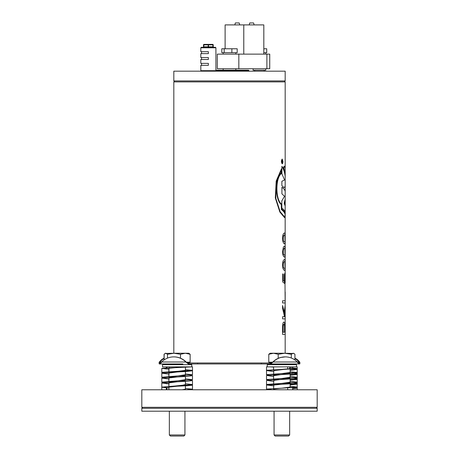 <?xml version="1.0" encoding="UTF-8"?>
<svg xmlns="http://www.w3.org/2000/svg" width="459" height="459" viewBox="0 0 459 459"><rect width="100%" height="100%" fill="white"/><g stroke="black" fill="none" stroke-linecap="round" stroke-linejoin="round"><path stroke-width="0.69" d="M164.144 358.181A16.564 12.014 90 0 0 159.382 362.002L159.049 362.811L159.382 362.002L160.048 362.002L159.25 362.977L160.254 362.977L160.254 363.953L161.643 362.002A18.027 17.356 90 0 1 173.754 356.89A18.027 17.356 90 0 1 185.866 362.002L188.305 362.977L270.695 362.977L272.87 362.002A18.027 17.356 -90 0 1 280.478 357.509L285.246 356.89A18.027 17.356 -90 0 1 297.357 362.002L298.746 363.953L299.75 363.953L299.75 362.977L298.952 362.002A16.564 12.014 -90 0 0 294.936 358.536M294.936 358.215A16.564 12.014 -90 0 1 299.618 362.002L299.951 362.811L299.618 362.002L272.87 362.002M295.739 363.953L296.474 364.681L296.474 366.873L297.202 366.873L266.513 366.873L292.71 366.873L292.71 367.946M273.593 384.556L279.715 383.592L297.202 382.152L290.14 381.372L290.14 380.178L297.202 379.398L294.678 378.927M273.575 379.702L279.715 378.686L297.202 377.246L290.14 376.466L290.14 375.273L297.202 374.492L294.678 374.028M273.575 374.796L279.715 373.781L297.202 372.45L290.14 371.796L290.14 370.373L297.059 369.478M274.063 389.439L273.575 389.203L273.857 389.043L279.715 388.36L297.202 387.057L290.14 386.277L290.14 384.849L297.202 384.2L294.821 383.822M292.71 388.698L297.202 388.194L293.548 387.723M290.14 384.172L296.68 383.592L297.202 383.391L296.881 383.225M290.14 379.272L296.68 378.686L297.202 378.486L296.881 378.325M290.14 374.366L296.68 373.781L297.202 373.586L296.881 373.419M290.14 370.04L297.202 369.392L293.548 368.921M166.29 389.771L166.29 387.775L168.86 387.775L168.86 389.771L169.021 387.092L177.14 386.203L162.102 387.092L166.99 387.775L166.99 389.771M168.86 369.128L161.803 368.434M168.86 383.816L161.803 383.036M168.86 378.939L161.803 378.136M168.86 374.033L161.803 373.23M166.29 387.775L161.803 387.235L161.797 389.771L161.797 387.258M168.86 387.809L168.137 387.775M164.058 382.594L161.803 382.129L164.316 382.571M164.058 377.694L161.803 377.223L164.316 377.665M163.903 372.806L161.803 372.427M166.29 366.873L166.29 367.906M191.024 363.953L191.753 364.681L191.753 366.873L162.102 368.29L166.29 368.967M166.29 383.684L168.86 383.776L168.86 386.226L169.021 382.863L177.14 381.802L162.102 382.863L168.86 383.684M165.814 353.235L167.489 354.279L173.99 353.235L165.074 353.453L164.144 354.279L164.144 359.908M164.999 353.493L164.184 354.228M164.064 358.215L164.064 354.279M289.652 434.977L288.579 436.05L275.136 436.05L274.063 434.977L289.652 434.977L289.652 411.207M297.61 362.421L298.746 362.977L299.75 362.977L299.343 362.403L299.951 362.811L299.75 363.953M164.144 358.496A16.564 12.014 90 0 0 160.048 362.002L185.866 362.002L188.305 363.953L270.695 363.953L273.134 362.002A18.027 17.356 -90 0 1 285.246 356.89M288.568 368.875L290.14 368.451L289.652 368.238M273.575 374.016L273.857 370.602L285.383 369.237M269.037 375.267L266.513 374.796L267.035 374.601L281.86 373.586L290.14 372.45L290.14 369.128M273.575 375.709L290.14 373.253M269.037 380.167L266.513 379.702L267.035 379.501L281.86 378.491L290.14 377.246L290.14 374.033M273.575 383.822L273.857 380.413L290.14 378.159M267.867 384.946L266.513 384.602L267.035 384.407L281.86 383.391L290.14 382.152L290.14 378.939M273.575 388.555L273.857 385.044L287.713 383.684L290.14 383.064M271.917 389.771L267.035 389.043L281.86 388.194L290.14 387.057L290.14 383.816M287.713 387.93L287.713 389.771M276.22 369.874L287.713 368.875L287.713 366.873M182.894 363.953L159.25 363.953L159.25 363.298M173.754 356.89L173.99 356.89A18.027 17.356 90 0 1 180.49 358.204L180.571 358.227A18.027 17.356 90 0 1 186.13 362.002M270.695 362.977L270.695 363.953L298.746 363.953L298.746 362.977M299.75 363.298L299.75 362.977M188.305 363.953L188.305 362.977M160.254 362.977L161.35 362.34M159.25 363.953L159.049 362.811L159.657 362.403L159.25 362.977M296.474 364.681L267.247 364.681L267.247 366.873M292.71 387.775L297.202 387.258L297.202 389.771L292.71 389.771L292.71 387.775L290.863 387.775M273.575 371.583L267.035 370.602L297.202 368.451L289.652 367.774M273.575 367.057L270.167 366.873M273.575 385.864L267.035 385.044L292.71 383.684L297.202 383.064L294.678 382.622M273.575 381.389L267.035 380.413L292.71 378.778L297.202 378.159L294.678 377.717M273.575 376.489L267.035 375.508L292.71 373.873L297.202 373.253L294.821 372.828M267.115 370.591L266.513 370.402L267.035 370.235L292.71 368.875L287.713 368.875M292.71 366.873L292.71 368.875M287.713 387.677L292.71 387.677M290.863 368.967L292.71 368.967M292.71 383.684L287.713 383.684M292.71 372.966L287.713 372.966M185.316 353.235L173.99 353.235L180.49 354.279L185.316 353.235L190.141 354.279L188.833 353.235L185.316 353.235M190.141 354.279L190.141 362.197L186.377 362.197M167.489 358.106L167.489 354.279M180.49 358.204L180.49 354.279M185.425 369.707L192.487 370.361L192.487 366.873L162.526 366.873L162.526 364.681L162.526 366.873M191.753 364.681L162.526 364.681L163.261 363.953L162.526 364.681M166.99 366.873L166.99 367.86M185.425 388.515L192.487 389.163L186.331 389.771L161.797 389.771M185.425 373.965L192.487 374.745L161.797 377.2L161.797 373.207L168.86 373.987L168.86 376.42L169.021 373.058L177.14 371.991L161.797 373.207M185.425 378.87L192.487 379.65L161.797 382.106M185.425 383.776L192.487 384.556L161.964 387.121M192.487 370.361L162.102 372.283L164.127 372.783M168.86 368.967L166.99 368.967L168.86 369.082L168.86 371.756L169.021 368.29L183.101 366.873M191.891 370.545L192.487 370.752L187.289 371.423L177.14 371.991L184.908 371.038M189.969 375.215L192.487 375.657L187.289 376.328L162.102 377.958L168.86 378.893L168.86 381.32L169.021 377.958L182.619 376.328L185.316 375.537M189.969 380.121L192.487 380.563L187.289 381.228L177.14 381.802L182.619 381.228L185.316 380.442M191.093 384.9L192.487 385.17L187.289 385.726L177.14 386.203L185.103 385.353M185.425 385.824L185.425 389.163L182.103 389.771M185.425 367.016L185.425 370.361L168.86 372.421M185.425 371.532L185.425 374.745L168.958 377.321M185.425 376.437L185.425 379.65L168.958 382.227M185.425 381.343L185.425 384.556L182.619 385.227L170.788 386.472M170.421 436.05L169.348 434.977L170.421 436.05L183.864 436.05L184.937 434.977L184.937 411.207M169.348 434.977L169.348 411.207L169.348 434.977L184.937 434.977M268.779 354.279L273.501 353.235L270.167 353.235L268.779 354.279L268.779 362.197L272.526 362.197M294.001 353.493L284.758 353.235L291.299 354.279L293.117 353.235L294.001 353.493L294.936 354.279L294.936 359.959M278.217 354.279L273.501 353.235L284.758 353.235L278.217 354.279L278.217 358.318M291.299 358.02L291.299 354.279M231.87 48.769L221.812 48.769L221.812 52.665L237.188 52.665L237.188 48.769L231.87 48.769L231.87 52.665M224.181 48.769L224.181 52.665M263.816 52.665L266.713 52.665L266.713 48.769L263.816 48.769M243.775 54.128L263.816 54.128L263.816 24.901L243.775 24.901L243.775 54.128M225.117 48.769L225.117 24.901L243.775 24.901M249.231 24.901L249.753 22.95L253.586 22.95L254.108 24.901M234.83 24.901L235.352 22.95L239.179 22.95L239.701 24.901M253.104 68.741L253.104 70.204L265.767 70.204L265.767 68.741M266.886 68.741L269.737 68.741L269.737 54.128L266.886 54.128L266.886 68.741L217.319 68.741L217.319 54.128L266.886 54.128M248.985 71.179L248.985 70.692L215.914 70.692L215.914 47.793L200.812 47.793L200.812 51.689L208.363 51.689L208.363 53.64L200.812 53.64L200.812 57.536L208.363 57.536L208.363 59.486L200.812 59.486L200.812 63.382L208.363 63.382L208.363 65.333L200.812 65.333L200.812 70.692L215.914 70.692L215.426 71.179M200.812 47.793L201.3 47.306L215.426 47.306L215.914 47.793M203.004 47.306A0.488 0.488 0 0 0 203.492 46.818L203.492 44.873A0.488 0.488 0 0 1 203.98 44.385L212.746 44.385L203.98 44.385L203.733 46.818L208.122 46.818L208.363 44.385L208.61 46.818L212.993 46.818L212.746 44.385A0.488 0.488 0 0 1 213.234 44.873L213.234 46.818A0.488 0.488 0 0 0 213.722 47.306M203.492 44.873A0.488 0.488 0 0 1 203.98 44.385A0.488 0.488 0 0 0 203.492 44.873L213.234 44.873M215.914 70.204L248.497 70.204L248.985 70.692M173.818 80.922L173.818 71.179L285.182 71.179L285.182 80.922L173.818 80.922L174.793 81.897M284.207 81.897L285.182 80.922M141.814 408.281L317.186 408.281L317.186 411.207L141.814 411.207L141.814 408.281M173.818 353.235L173.818 81.897L285.182 81.897L285.182 167.558L284.649 166.147L283.404 167.105L285.182 175.895L285.182 167.558L284.643 166.147M282.199 163.829C282.704 163.565 282.945 162.767 282.916 161.442L282.205 159.055C281.16 160.644 281.16 162.234 282.205 163.829L282.928 161.442L282.199 159.055M285.114 256.306L284.913 246.403L284.023 246.403L283.398 247.085L282.595 251.716L282.83 254.665L283.708 256.696L284.913 256.977L285.177 254.665M284.901 256.977L284.54 257.115L285.108 256.306M284.632 283.467L284.402 278.745L284.907 275.05L285.171 282.337L284.924 273.099L284.351 274.602L284.305 281.356L283.209 280.483L283.209 273.948L282.727 273.948L282.727 281.958L284.632 283.467M282.589 300.777L282.589 302.951L285.182 302.951L285.182 292.022L285.148 300.777L282.589 300.777M282.589 316.721L282.589 318.89L285.182 318.89L285.182 316.721L284.855 316.721L284.505 313.962L285.182 305.201L284.253 312.453L282.589 305.487L282.589 308.328L284.517 316.721L282.589 316.721M282.589 327.118L282.589 334.393L285.182 334.393L285.182 332.218L284.758 332.218L284.758 327.135C284.792 323.847 284.511 322.149 283.897 322.034C283.111 322.132 282.675 323.825 282.589 327.118M285.114 269.594L284.913 259.691L284.023 259.691L283.398 260.373L282.83 261.969L282.595 265.004L282.83 267.953L283.708 269.984L284.913 270.265L285.177 267.953M284.901 270.265L284.54 270.397L285.108 269.594M285.114 243.023L284.913 233.12L284.023 233.12L283.398 233.803L282.83 235.398L282.595 238.433L282.83 241.377L283.708 243.413L284.913 243.695L285.177 241.377M284.901 243.695L284.54 243.827L285.108 243.023M285.171 214.95L285.182 214.502C285.159 212.655 283.966 210.813 281.585 208.965L281.591 204.066C275.498 200.181 275.28 177.759 281.447 173.502L281.447 168.855L276.186 181.104L275.314 197.904L279.87 212.075L284.523 217.583L285.182 216.12L285.182 214.502C285.171 212.655 283.972 210.813 281.591 208.965L281.591 204.066C275.492 200.181 275.274 177.759 281.442 173.502L281.442 168.872M285.171 212.781L285.182 205.999L284.178 203.297L285.182 199.114L285.182 191.822C285.159 190.296 284.069 188.764 281.918 187.232L281.918 193.847L284.534 196.28L281.826 200.87L281.826 208.019C284.041 209.688 285.154 211.352 285.182 213.016L285.182 205.999L284.19 203.297L285.182 199.114L285.182 191.822C285.148 190.296 284.058 188.764 281.912 187.232M284.838 202.889L285.182 204.479L285.182 200.325L284.838 202.889M281.912 166.313C284.092 170.134 285.177 173.961 285.171 177.782L285.171 186.44L285.182 177.782C285.188 173.961 284.098 170.134 281.918 166.313L281.918 173.869L284.574 179.945L281.872 181.294L281.872 185.614L284.006 187.639L285.182 186.423L285.182 175.895M284.758 332.218L284.746 327.135C284.787 323.847 284.5 322.149 283.892 322.034M285.182 353.235L285.171 305.946M283.151 332.218L283.14 327.864C283.146 325.597 283.398 324.381 283.892 324.209L283.892 324.209C284.322 324.375 284.517 325.597 284.482 327.864L284.482 332.218L283.151 332.218L283.14 327.864C283.157 325.597 283.404 324.381 283.903 324.209M284.253 312.453L282.583 305.487M285.182 307.983L284.494 313.962L284.855 316.721M285.182 305.201L284.913 273.099M284.62 283.467L284.402 278.745M284.391 278.745L284.569 276.066M284.557 276.066L284.907 275.05M284.982 283.909L285.171 282.337M285.159 282.337L285.177 261.969M284.299 281.356L283.203 280.483L283.203 273.948M285.165 267.953L285.177 248.686M285.165 261.969L285.114 260.373M285.108 260.373L284.913 259.691M284.901 259.691L284.54 259.593M284.546 268.446L283.702 267.976L283.266 266.954L283.083 264.998L283.702 261.969L284.827 261.59L285.033 267.976L284.546 268.446L283.702 267.976M283.714 267.976L283.266 266.954M283.278 266.954L283.266 262.967M283.278 262.967L283.702 261.969M283.714 261.969L284.546 261.544M285.165 254.665L285.177 235.398M285.165 248.686L285.114 247.085M285.108 247.085L284.913 246.403M284.901 246.403L284.54 246.305M284.546 255.164L283.702 254.688L283.266 253.672L283.083 251.71L283.702 248.68L284.827 248.302L285.033 254.688L284.546 255.164L283.702 254.688M283.714 254.688L283.266 253.672M283.278 253.672L283.266 249.679M283.278 249.679L283.702 248.68M283.714 248.68L284.546 248.256M285.165 241.377L285.171 215.719M285.165 235.398L285.114 233.803M285.108 233.803L284.913 233.12M284.901 233.12L284.54 233.017M284.546 241.876L283.702 241.405L283.266 240.384L283.083 238.422L283.702 235.398L284.827 235.014L285.033 241.405L284.546 241.876L283.702 241.405M283.714 241.405L283.266 240.384M283.278 240.384L283.266 236.391M283.278 236.391L283.702 235.398M283.714 235.398L284.546 234.974M284.517 217.583L285.171 216.12M281.183 170.059L276.335 182.217L275.779 198.311L280.145 211.702L284.511 216.877L285.177 215.042C285.079 213.194 283.8 211.352 281.338 209.505L281.338 204.565C275.073 200.199 274.855 177.748 281.189 173.009L281.189 170.059L276.341 182.217L275.79 198.317L280.156 211.708L284.523 216.877M285.171 204.209L285.171 200.755M285.028 202.735L285.165 201.386L285.039 202.735M283.995 187.639L285.171 186.423L285.182 200.325M285.171 175.246L285.177 168.051L284.649 166.858L283.811 167.369L285.177 174.615L283.817 167.369L284.649 166.858M285.171 167.942L285.171 167.558M282.205 159.325L282.193 159.325C281.275 160.73 281.275 162.142 282.193 163.553L282.847 161.442L282.205 159.325C281.281 160.73 281.281 162.142 282.205 163.553L282.193 163.553M282.033 160.874L281.878 162.199L282.182 162.199L282.033 160.874L281.878 162.199M282.646 162.199L282.646 162.584L281.78 162.584L282.033 160.489L282.262 161.212L282.658 160.266L282.274 161.62L282.658 162.584L281.78 162.584M282.658 160.266L282.279 162.199M282.033 160.489L282.268 161.212M141.814 407.311L317.186 407.311L317.186 389.771L141.814 389.771L141.814 407.311L142.789 408.281M269.949 362.977L269.949 363.953M189.051 362.977L189.051 363.953M197.64 362.977L197.64 363.953M261.36 362.977L261.36 363.953M238.829 54.128L238.829 68.741M213.234 46.818L213.234 47.306M208.851 47.306L208.61 46.818L207.875 47.306M203.492 47.306L203.492 46.818M274.063 434.977L274.063 411.207L274.063 434.977L275.136 436.05M297.202 388.194L297.202 384.2M297.202 383.391L297.202 379.398M297.202 378.491L297.202 374.492M297.202 373.586L297.202 369.593M297.202 369.392L297.202 366.873M161.797 387.057L161.797 383.058M161.797 382.152L161.797 378.159M161.797 377.246L161.797 373.253M161.797 372.444L161.797 368.451M289.652 383.34L289.652 382.961M289.652 378.434L289.652 378.061M289.652 373.534L289.652 373.156M289.652 368.686L289.652 366.873M274.063 389.771L274.063 388.991M274.063 379.8L274.063 379.444M274.063 374.894L274.063 374.538M273.575 375.703L273.575 378.922M273.575 366.873L273.575 369.747M267.976 363.953L267.247 364.681M297.202 387.057L297.202 383.058M297.202 382.152L297.202 378.159M297.202 377.246L297.202 373.253M297.202 372.444L297.202 368.451M266.513 389.203L266.513 385.21M266.513 384.602L266.513 380.609M266.513 379.702L266.513 375.703M266.513 374.796L266.513 370.803M266.513 370.402L266.513 366.873M165.452 353.235L165.074 353.453M188.833 362.977L188.833 362.197M161.797 368.411L161.797 372.404M161.797 378.107L161.797 382.1M161.797 383.013L161.797 387.006M192.487 370.752L192.487 374.745M192.487 375.657L192.487 379.65M192.487 380.563L192.487 384.556M192.487 385.17L192.487 389.163M184.937 380.838L184.937 380.459M184.937 375.932L184.937 375.56M169.348 382.204L169.348 381.848M169.348 377.298L169.348 376.942M169.348 367.734L169.348 366.873M270.167 362.977L270.167 362.197M264.177 71.179L264.177 70.204M254.693 71.179L254.693 70.204M223.166 52.665L223.166 54.128M235.834 52.665L235.834 54.128M265.767 52.665L265.767 54.128M223.166 68.741L223.166 70.204M235.834 68.741L235.834 70.204M200.812 70.692L201.3 71.179M201.541 65.333L201.541 63.382M201.541 57.536L201.541 59.486M201.541 51.689L201.541 53.64M285.182 204.479L285.182 214.502M316.211 408.281L317.186 407.311"/></g></svg>
